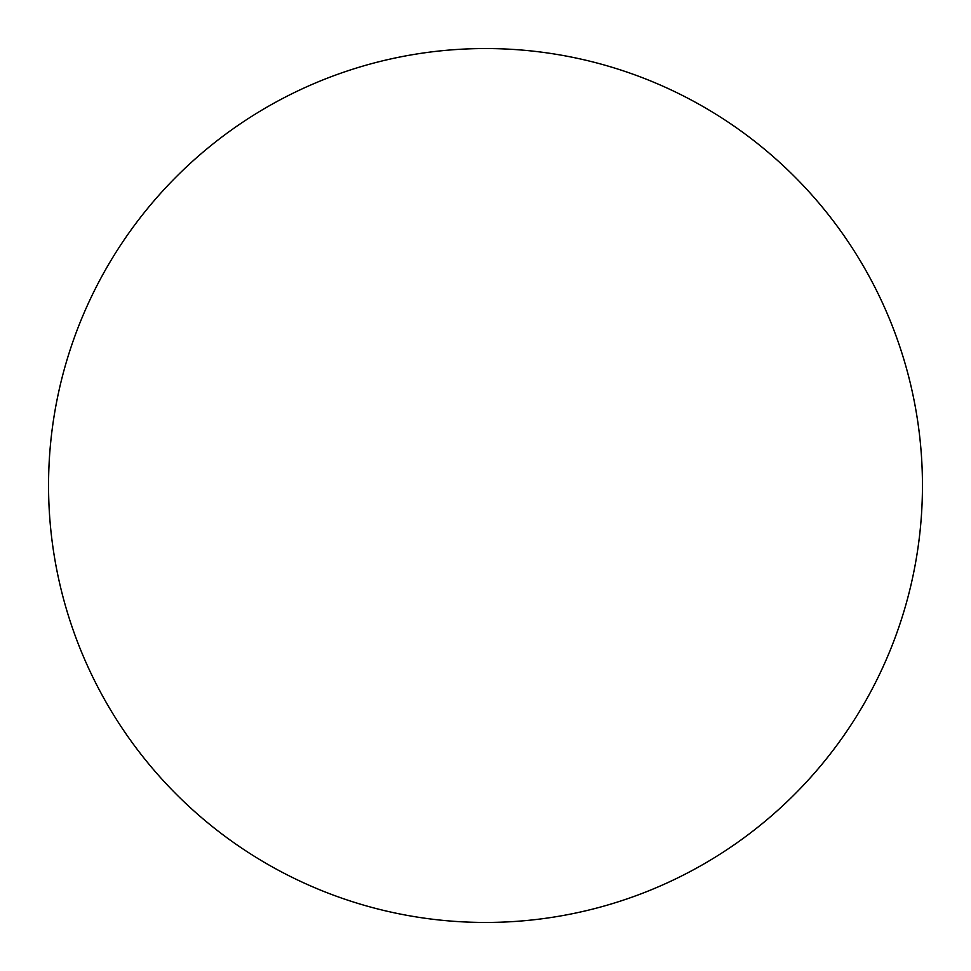 <?xml version="1.0" encoding="UTF-8"?>
<svg xmlns="http://www.w3.org/2000/svg" width="971" height="971" viewBox="0 0 971 971"><rect width="100%" height="100%" fill="white"/><g stroke="black" fill="none" stroke-linecap="round" stroke-linejoin="round"><path stroke-width="1.46" d="M485.5 48.55A436.95 436.95 0 0 1 922.45 485.5A436.95 436.95 0 0 1 485.5 922.45A436.95 436.95 0 0 1 48.55 485.5A436.95 436.95 0 0 1 485.5 48.55C456.807 48.55 428.393 51.354 400.258 56.949C372.111 62.545 344.79 70.834 318.282 81.807C291.786 92.791 266.6 106.252 242.738 122.188C218.888 138.125 196.822 156.246 176.528 176.528C156.246 196.822 138.125 218.888 122.188 242.738C106.252 266.6 92.791 291.786 81.807 318.282C70.834 344.79 62.545 372.111 56.949 400.258C51.354 428.393 48.55 456.807 48.55 485.5C48.55 514.193 51.354 542.607 56.949 570.742C62.545 598.889 70.834 626.21 81.807 652.718C92.791 679.215 106.252 704.4 122.188 728.262C138.125 752.112 156.246 774.178 176.528 794.472C196.822 814.754 218.888 832.875 242.738 848.812C266.6 864.748 291.786 878.209 318.282 889.193C344.79 900.166 372.111 908.455 400.258 914.051C428.393 919.646 456.807 922.45 485.5 922.45C514.193 922.45 542.607 919.646 570.742 914.051C598.889 908.455 626.21 900.166 652.718 889.193C679.215 878.209 704.4 864.748 728.262 848.812C752.112 832.875 774.178 814.754 794.472 794.472C814.754 774.178 832.875 752.112 848.812 728.262C864.748 704.4 878.209 679.215 889.193 652.718C900.166 626.21 908.455 598.889 914.051 570.742C919.646 542.607 922.45 514.193 922.45 485.5C922.45 456.807 919.646 428.393 914.051 400.258C908.455 372.111 900.166 344.79 889.193 318.282C878.209 291.786 864.748 266.6 848.812 242.738C832.875 218.888 814.754 196.822 794.472 176.528C774.178 156.246 752.112 138.125 728.262 122.188C704.4 106.252 679.215 92.791 652.718 81.807C626.21 70.834 598.889 62.545 570.742 56.949C542.607 51.354 514.193 48.55 485.5 48.55M728.262 848.812C752.112 832.875 774.178 814.754 794.472 794.472C814.754 774.178 832.875 752.112 848.812 728.262M848.812 242.738C832.875 218.888 814.754 196.822 794.472 176.528C774.178 156.246 752.112 138.125 728.262 122.188M242.738 122.188C218.888 138.125 196.822 156.246 176.528 176.528C156.246 196.822 138.125 218.888 122.188 242.738M122.188 728.262C138.125 752.112 156.246 774.178 176.528 794.472C196.822 814.754 218.888 832.875 242.738 848.812"/></g></svg>
